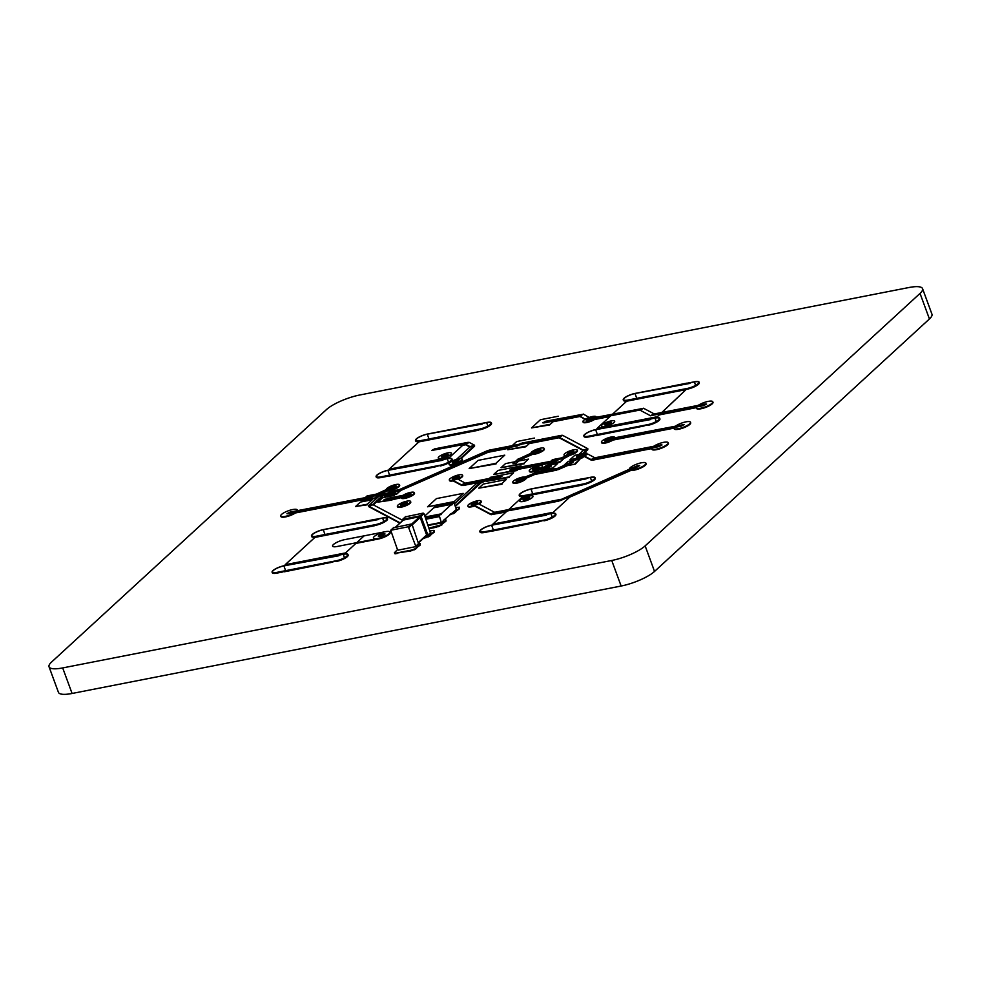 <?xml version="1.0" encoding="UTF-8"?>
<svg xmlns="http://www.w3.org/2000/svg" width="981" height="981" viewBox="0 0 981 981"><rect width="100%" height="100%" fill="white"/><g stroke="black" fill="none" stroke-linecap="round" stroke-linejoin="round"><path stroke-width="1.47" d="M405.435 516.852L423.179 513.112L424 513.627L430.524 533.063M402.688 520.555L402.848 519.231L420.199 515.834L421.033 516.362L427.9 535.037L425.913 536.116M403.289 520.114L419.843 516.595L411.689 524.087M426.723 535.27L419.843 516.595M393.54 527.778L411.284 524.026L412.118 524.553L418.629 543.989M397.464 549.593L390.708 530.28L408.317 526.76L415.907 546.589L398.298 550.108L397.464 549.593M456.14 508.734L454.031 502.983L453.43 502.566L451.8 505.031L451.53 504.308L441.131 513.86L441.401 514.584L440.8 514.167L439.243 515.601L441.278 522.383L441.879 522.787L443.51 520.335L456.067 509.752L456.14 508.734M435.858 506.012L434.056 507.484L451.873 504.001M451.53 504.308L433.725 507.802L424.859 515.945M425.239 516.975L441.131 513.86M487.398 450.696L390.794 493.394L393.516 492.977L488.71 451.395L490.12 450.291L487.398 450.696M396.373 493.688L384.503 496.006L389.334 491.579L401.204 489.249L396.582 494.252L400.653 490.5L488.097 452.302L509.519 448.121M520.457 443.559L516.264 445.877L521.769 444.258L523.18 443.142L520.457 443.559M592.242 459.66L659.024 446.588L662.016 444.969L660.875 444.884L594.106 457.943L591.114 459.562L592.45 460.212L651.654 448.624M591.31 460.126L592.45 460.212L591.2 459.66L595.148 457.943L587.729 454.019L583.695 455.638L591.2 459.66M382.283 495.368L391.922 493.48L394.926 491.873L384.135 493.664L381.143 495.282L382.283 495.368M373.332 504.872L383.215 495.797L385.165 495.405M580.2 455.969L587.84 448.746L583.916 449.874L576.485 456.692L580.2 455.969M583.646 453.553L587.827 449.703M586.246 454.117L582.076 457.943L584.271 456.447L591.408 460.224M587.742 448.648L562.554 435.319L558.52 436.937L583.805 450.365L587.742 448.648M531.972 441.107L525.755 446.821L529.286 443.571L559.084 437.747L583.229 450.512M577.417 457.183L584.835 455.736L587.827 454.117L579.268 455.478L576.276 457.097L577.417 457.183M561.512 435.331L522.039 443.056L519.047 444.663L559.648 437.036L562.64 435.417L561.512 435.331M402.615 520.359L372.547 504.455L368.513 506.073L400.174 522.873M368.721 506.637L372.437 504.945L383.608 494.485L379.684 495.613L368.721 505.681L368.721 506.637L399.856 523.155M519.256 444.27L488.979 450.193L485.987 451.8L517.392 445.975L520.396 444.356L519.256 444.27M382.198 495.589L385.275 493.762L380.886 494.902L379.475 496.006L382.198 495.589M539.121 468.366L538.471 468.023A3.078 0.797 159.8 0 1 534.535 469.74L539.121 468.366M550.329 465.975L537.98 468.391A3.078 0.797 159.8 0 1 535.356 469.543L536.227 470.083L548.465 467.679L551.469 466.073L550.329 465.975M529.25 470.978A7.039 1.815 -20.2 0 0 536.484 470.242A7.039 1.815 -20.2 0 0 542.468 466.11A7.039 1.815 -20.2 0 0 538.827 465.816A7.039 1.815 -20.2 0 0 532.107 468.231A7.039 1.815 -20.2 0 0 529.25 470.978L529.458 471.53A7.039 1.815 -20.2 0 0 537.76 470.377L541.708 469.605M385.361 531.69L344.564 539.673A8.804 2.269 -20.2 0 0 336.152 542.701A8.804 2.269 -20.2 0 0 332.584 546.123A8.804 2.269 -20.2 0 0 337.133 546.491L377.943 538.508A8.804 2.269 -20.2 0 0 386.342 535.479A8.804 2.269 -20.2 0 0 389.911 532.058A8.804 2.269 -20.2 0 0 385.361 531.69A8.804 2.269 -20.2 0 0 376.962 534.719A8.804 2.269 -20.2 0 0 373.393 538.14A8.804 2.269 -20.2 0 0 382.431 537.22A8.804 2.269 -20.2 0 0 389.911 532.058A8.804 2.269 -20.2 0 0 385.361 531.69M364.147 535.834L344.736 553.664L355.882 543.425L378.139 539.072A8.804 2.269 -20.2 0 0 386.551 536.043A8.804 2.269 -20.2 0 0 390.119 532.622L390.119 532.622A8.804 2.269 -20.2 0 1 383.988 537.257A8.804 2.269 -20.2 0 1 374.301 539.219M379.071 536.362A3.078 0.797 159.8 0 1 381.584 534.915A3.078 0.797 159.8 0 1 384.429 534.387A3.078 0.797 159.8 0 0 381.584 534.915A3.078 0.797 159.8 0 0 379.071 536.362M384.245 534.596A3.078 0.797 159.8 0 1 381.119 536.104A3.078 0.797 159.8 0 1 378.764 536.166A3.078 0.797 159.8 0 1 381.376 534.351A3.078 0.797 159.8 0 1 384.54 534.032A3.078 0.797 159.8 0 1 384.245 534.596A3.078 0.797 159.8 0 1 381.119 536.104A3.078 0.797 159.8 0 1 378.764 536.166A3.078 0.797 159.8 0 1 381.376 534.351A3.078 0.797 159.8 0 1 384.54 534.032A3.078 0.797 159.8 0 1 384.245 534.596A3.078 0.797 159.8 0 1 381.119 536.104A3.078 0.797 159.8 0 1 378.764 536.166A3.078 0.797 159.8 0 1 381.376 534.351A3.078 0.797 159.8 0 1 384.54 534.032A3.078 0.797 159.8 0 1 384.245 534.596M543.952 422.921L580.458 415.785L583.45 414.166L545.816 421.217L542.812 422.836L543.952 422.921M555.749 419.267L549.532 424.981L553.063 421.744L579.894 416.484L585.167 419.279M582.935 421.671A7.039 1.815 -20.2 0 0 590.157 420.935A7.039 1.815 -20.2 0 0 596.141 416.802A7.039 1.815 -20.2 0 0 592.512 416.508A7.039 1.815 -20.2 0 0 585.792 418.936A7.039 1.815 -20.2 0 0 582.935 421.671L583.131 422.235A7.039 1.815 -20.2 0 0 587.509 422.37A7.039 1.815 -20.2 0 0 594.449 419.549L610.035 416.496M590.427 419.733L640.544 409.923L643.536 408.317L592.279 418.029A3.078 0.797 159.8 0 1 592.426 418.176A3.078 0.797 159.8 0 1 592.132 418.728A3.078 0.797 159.8 0 1 590.427 419.733M705.449 403.939L653.518 414.105L650.526 415.711L703.598 405.644L706.59 404.037L705.449 403.939M661.967 412.449L686.013 389.616L656.497 417.477L659.281 414.914L696.228 407.679M579.415 415.785L587.129 420.322A3.078 0.797 159.8 0 1 591.065 418.593L583.352 414.068L579.415 415.785M586.932 419.758A3.078 0.797 159.8 0 1 590.869 418.041M519.881 460.788L521.757 459.071L532.438 454.411A7.039 1.815 -20.2 0 0 540.151 452.425A7.039 1.815 -20.2 0 0 544.381 449.016L544.173 448.452A7.039 1.815 -20.2 0 0 540.531 448.158A7.039 1.815 -20.2 0 0 533.811 450.586A7.039 1.815 -20.2 0 0 530.954 453.32A7.039 1.815 -20.2 0 0 538.189 452.584A7.039 1.815 -20.2 0 0 544.173 448.452M534.976 451.383L518.017 459.28L520.739 458.875L536.288 452.082A3.078 0.797 159.8 0 1 534.67 451.959A3.078 0.797 159.8 0 1 534.976 451.383L535.185 451.947A3.078 0.797 159.8 0 0 534.988 452.155A3.078 0.797 159.8 0 1 537.49 450.708A3.078 0.797 159.8 0 1 540.347 450.181M516.619 463.044L522.15 457.771L518.226 458.887L512.916 463.768L516.619 463.044M654.56 414.092L643.438 408.219L639.416 409.837L650.624 415.809L654.56 414.092M567.889 453.737L564.872 456.705L568.796 455.589L571.592 453.014A3.078 0.797 159.8 0 1 567.889 453.737M559.611 461.744L547.741 464.074L552.561 459.635L564.431 457.305L559.808 462.309L563.891 458.568L569.887 455.331A7.039 1.815 -20.2 0 0 577.466 450.659L577.257 450.107A7.039 1.815 -20.2 0 0 573.627 449.813A7.039 1.815 -20.2 0 0 566.908 452.229A7.039 1.815 -20.2 0 0 564.05 454.963A7.039 1.815 -20.2 0 0 571.273 454.24A7.039 1.815 -20.2 0 0 577.257 450.107M511.015 470.181L555.16 461.548L558.152 459.93L512.867 468.477L509.875 470.083L511.015 470.181M520.801 466.919L516.815 470.586L518.115 469.384L548.391 463.461M601.439 442.21A7.039 1.815 -20.2 0 0 608.674 441.487A7.039 1.815 -20.2 0 0 614.646 437.354A7.039 1.815 -20.2 0 0 611.016 437.048A7.039 1.815 -20.2 0 0 604.296 439.476A7.039 1.815 -20.2 0 0 601.439 442.21L601.635 442.774A7.039 1.815 -20.2 0 0 606.013 442.909A7.039 1.815 -20.2 0 0 612.953 440.089L673.947 428.157M608.931 440.285L681.305 426.122L684.309 424.503L610.783 438.568A3.078 0.797 159.8 0 1 610.93 438.715A3.078 0.797 159.8 0 1 610.636 439.28A3.078 0.797 159.8 0 1 608.931 440.285M566.282 455.601L554.02 461.45L567.594 456.3L569.005 455.184L566.282 455.601M462.774 484.994L495.564 478.569L498.556 476.962L497.428 476.864L464.626 483.29L461.634 484.896L462.983 485.546L477.391 482.726M484.749 481.291L480.813 483.008L455.294 506.441M461.843 485.46L465.767 483.375L456.288 478.311A3.078 0.797 159.8 0 1 453.406 478.875L452.192 479.905L456.876 478.078A3.078 0.797 159.8 0 1 453.161 478.802L452.29 480.003L461.732 484.994M483.768 480.886L498.986 477.906L501.978 476.288L485.632 479.182L482.64 480.788L483.768 480.886M461.07 458.618L474.546 446.232L474.546 445.276L470.635 446.404L454.644 461.082A3.078 0.797 159.8 0 1 458.348 460.359L458.458 460.678M458.348 460.359L474.338 445.668M454.644 461.082L454.853 461.646A3.078 0.797 159.8 0 1 458.36 460.862A3.078 0.797 159.8 0 0 455.515 461.377A3.078 0.797 159.8 0 0 453.001 462.824M479.783 482.811L486.76 479.268L478.483 482.112L477.073 483.216L479.783 482.811M455.098 505.877L481.193 481.696L477.281 482.824L454.35 503.878M449.323 480.04A7.039 1.815 -20.2 0 0 456.557 479.304A7.039 1.815 -20.2 0 0 462.529 475.172A7.039 1.815 -20.2 0 0 458.9 474.878A7.039 1.815 -20.2 0 0 452.18 477.293A7.039 1.815 -20.2 0 0 449.323 480.04L449.519 480.592A7.039 1.815 -20.2 0 0 453.136 480.898L461.941 485.558M474.461 445.178L469.077 442.333L465.055 443.952L470.524 446.895L474.461 445.178M465.374 442.86L448.746 458.127L462.676 445.337L465.619 444.761L469.936 447.042M468.047 442.345L434.657 448.881L431.665 450.487L466.183 444.05L469.176 442.431L468.047 442.345M538.397 503.756L493.872 512.462L490.88 514.081L536.533 505.46L539.525 503.854L538.397 503.756L535.393 505.374L536.533 505.46L558.79 501.107L561.782 499.488L560.654 499.403L538.397 503.756M491.089 514.645L506.024 512.033M406.796 494.608L387.838 498.311L384.846 499.93L404.945 496.312A3.078 0.797 159.8 0 1 404.797 496.165A3.078 0.797 159.8 0 1 406.796 494.608L407.005 495.16A3.078 0.797 159.8 0 0 405.104 496.361A3.078 0.797 159.8 0 1 407.618 494.915A3.078 0.797 159.8 0 1 410.463 494.387M393.32 497.244L389.898 500.384L401.119 497.649M637.012 465.865L557.662 501.009L560.372 500.604L638.312 466.551L639.722 465.448L637.012 465.865M573.726 493.504L552.487 513.002L569.753 497.159L630.893 470.439A8.804 2.269 -20.2 0 0 640.593 468.109A8.804 2.269 -20.2 0 0 646.123 463.731L645.927 463.167A8.804 2.269 -20.2 0 0 641.378 462.799A8.804 2.269 -20.2 0 0 632.978 465.828A8.804 2.269 -20.2 0 0 629.397 469.249A8.804 2.269 -20.2 0 0 638.447 468.329A8.804 2.269 -20.2 0 0 645.927 463.167M494.915 512.462L477.036 502.995A3.078 0.797 159.8 0 1 477.024 503.008A3.078 0.797 159.8 0 1 473.1 504.725L490.978 514.179L494.915 512.462M467.814 505.951A7.039 1.815 -20.2 0 0 475.049 505.215A7.039 1.815 -20.2 0 0 481.033 501.095A7.039 1.815 -20.2 0 0 477.391 500.788A7.039 1.815 -20.2 0 0 470.672 503.216A7.039 1.815 -20.2 0 0 467.814 505.951L468.023 506.515A7.039 1.815 -20.2 0 0 474.645 505.988L491.187 514.743L492.021 514.179M388.881 498.299L384.098 499.537L384.944 500.028L388.881 498.299M512.756 482.345A7.039 1.815 -20.2 0 0 519.991 481.61A7.039 1.815 -20.2 0 0 525.975 477.477A7.039 1.815 -20.2 0 0 522.333 477.183A7.039 1.815 -20.2 0 0 515.614 479.599A7.039 1.815 -20.2 0 0 512.756 482.345L512.965 482.897A7.039 1.815 -20.2 0 0 519.893 482.272A7.039 1.815 -20.2 0 0 526.208 478.201L534.804 474.448L556.46 470.206L559.452 468.599M521.953 479.415L536.828 472.425L520.641 478.716A3.078 0.797 159.8 0 1 522.26 478.851A3.078 0.797 159.8 0 1 521.953 479.415A3.078 0.797 159.8 0 1 518.826 480.923A3.078 0.797 159.8 0 1 516.472 480.972A3.078 0.797 159.8 0 1 519.096 479.169A3.078 0.797 159.8 0 1 522.26 478.851A3.078 0.797 159.8 0 1 521.966 479.402A3.078 0.797 159.8 0 1 518.826 480.923A3.078 0.797 159.8 0 1 516.472 480.972A3.078 0.797 159.8 0 1 519.096 479.169A3.078 0.797 159.8 0 1 522.26 478.851A3.078 0.797 159.8 0 1 521.966 479.402M520.641 478.716L520.85 479.28A3.078 0.797 159.8 0 1 522.15 479.206A3.078 0.797 159.8 0 0 519.292 479.721A3.078 0.797 159.8 0 0 516.791 481.18M288.058 513.811L369.665 497.845L372.657 496.227L289.91 512.107L286.918 513.713L288.058 513.811M280.725 515.994A8.804 2.269 -20.2 0 0 289.763 515.086A8.804 2.269 -20.2 0 0 297.243 509.924A8.804 2.269 -20.2 0 0 292.694 509.544A8.804 2.269 -20.2 0 0 284.294 512.572A8.804 2.269 -20.2 0 0 280.725 515.994L280.922 516.558A8.804 2.269 -20.2 0 0 286.648 516.668A8.804 2.269 -20.2 0 0 295.44 512.965L362.909 499.758M533.823 474.044L556.252 469.654L559.244 468.035L535.687 472.339L532.695 473.946L533.823 474.044M557.833 469.139L572.315 462.824L573.726 461.72L571.003 462.125L555.123 469.556L558.042 469.703L567.251 465.681L575.381 464.087L563.302 465.852L568.134 461.413L580.004 459.096L575.185 463.535M556.252 469.654L558.042 469.703M390.279 487.753L368.537 497.747L371.247 497.33L391.591 488.452A3.078 0.797 159.8 0 1 389.972 488.317A3.078 0.797 159.8 0 1 390.279 487.753L390.487 488.317A3.078 0.797 159.8 0 0 390.291 488.526A3.078 0.797 159.8 0 1 392.792 487.079A3.078 0.797 159.8 0 1 395.65 486.551M374.117 498.041L362.247 500.371L367.078 495.932L378.948 493.602L374.325 498.606L378.396 494.865L387.74 490.782A7.039 1.815 -20.2 0 0 395.453 488.796A7.039 1.815 -20.2 0 0 399.684 485.387L399.475 484.822A7.039 1.815 -20.2 0 0 395.834 484.528A7.039 1.815 -20.2 0 0 389.114 486.956A7.039 1.815 -20.2 0 0 386.256 489.691A7.039 1.815 -20.2 0 0 393.491 488.955A7.039 1.815 -20.2 0 0 399.475 484.822M663.659 442.321A8.804 2.269 -20.2 0 0 655.259 445.349A8.804 2.269 -20.2 0 0 651.691 448.771A8.804 2.269 -20.2 0 0 660.728 447.863A8.804 2.269 -20.2 0 0 668.208 442.701A8.804 2.269 -20.2 0 0 663.659 442.321M651.691 448.771L651.899 449.335A8.804 2.269 -20.2 0 0 660.936 448.415A8.804 2.269 -20.2 0 0 668.417 443.253L668.208 442.701M685.952 421.855A8.804 2.269 -20.2 0 0 677.552 424.883A8.804 2.269 -20.2 0 0 673.972 428.305A8.804 2.269 -20.2 0 0 683.021 427.385A8.804 2.269 -20.2 0 0 690.501 422.222A8.804 2.269 -20.2 0 0 685.952 421.855M673.972 428.305L674.18 428.856A8.804 2.269 -20.2 0 0 683.23 427.949A8.804 2.269 -20.2 0 0 690.71 422.786L690.501 422.222M708.245 401.376A8.804 2.269 -20.2 0 0 699.833 404.405A8.804 2.269 -20.2 0 0 696.265 407.826A8.804 2.269 -20.2 0 0 705.302 406.919A8.804 2.269 -20.2 0 0 712.782 401.756A8.804 2.269 -20.2 0 0 708.245 401.376M696.265 407.826L696.473 408.39A8.804 2.269 -20.2 0 0 705.511 407.471A8.804 2.269 -20.2 0 0 712.991 402.308L712.782 401.756M559.808 462.309L547.741 464.074M581.868 457.391L569.998 459.709L574.829 455.282L586.699 452.952M582.076 457.943L569.998 459.709M552.916 467.888L557.748 463.449L552.916 467.888L541.046 470.206L545.877 465.779L557.748 463.449M553.125 468.452L541.046 470.206M575.381 464.087L580.004 459.096M374.325 498.606L362.247 500.371M396.582 494.252L384.503 496.006M367.434 504.185L372.265 499.746L367.434 504.185L355.563 506.503L360.395 502.076L372.265 499.746M367.642 504.749L355.563 506.503M389.69 499.832L377.82 502.149L382.651 497.723L394.521 495.393M389.898 500.384L377.82 502.149M344.539 553.1L285.177 564.713L314.901 537.416L374.252 525.804M344.736 553.664L285.177 564.713M448.55 457.563L389.187 469.188L418.912 441.891L478.262 430.279M448.746 458.127L389.187 469.188M442.259 456.876A3.078 0.797 159.8 0 1 444.773 455.429A3.078 0.797 159.8 0 1 447.618 454.902A3.078 0.797 159.8 0 0 444.773 455.429A3.078 0.797 159.8 0 0 442.259 456.876M447.434 455.098A3.078 0.797 159.8 0 1 444.307 456.619A3.078 0.797 159.8 0 1 441.953 456.668A3.078 0.797 159.8 0 1 444.565 454.865A3.078 0.797 159.8 0 1 447.728 454.546A3.078 0.797 159.8 0 1 447.434 455.098A3.078 0.797 159.8 0 1 444.307 456.619A3.078 0.797 159.8 0 1 441.953 456.668A3.078 0.797 159.8 0 1 444.565 454.865A3.078 0.797 159.8 0 1 447.728 454.546A3.078 0.797 159.8 0 1 447.434 455.098A3.078 0.797 159.8 0 1 444.307 456.619A3.078 0.797 159.8 0 1 441.953 456.668A3.078 0.797 159.8 0 1 444.565 454.865A3.078 0.797 159.8 0 1 447.728 454.546A3.078 0.797 159.8 0 1 447.434 455.098M552.278 512.45L492.928 524.062L522.64 496.766L582.003 485.154M552.487 513.002L492.928 524.062M523.768 499.991A3.078 0.797 159.8 0 1 526.282 498.544A3.078 0.797 159.8 0 1 529.127 498.017A3.078 0.797 159.8 0 0 526.282 498.544A3.078 0.797 159.8 0 0 523.768 499.991M528.943 498.225A3.078 0.797 159.8 0 1 525.816 499.734A3.078 0.797 159.8 0 1 523.462 499.795A3.078 0.797 159.8 0 1 526.074 497.98A3.078 0.797 159.8 0 1 529.237 497.661A3.078 0.797 159.8 0 1 528.943 498.225A3.078 0.797 159.8 0 1 525.816 499.734A3.078 0.797 159.8 0 1 523.462 499.795A3.078 0.797 159.8 0 1 526.074 497.98A3.078 0.797 159.8 0 1 529.237 497.661A3.078 0.797 159.8 0 1 528.943 498.225A3.078 0.797 159.8 0 1 525.816 499.734A3.078 0.797 159.8 0 1 523.462 499.795A3.078 0.797 159.8 0 1 526.074 497.98A3.078 0.797 159.8 0 1 529.237 497.661A3.078 0.797 159.8 0 1 528.943 498.225M656.289 416.913L596.939 428.525L626.651 401.229L686.013 389.616M656.497 417.477L596.939 428.525M605.498 424.932A3.078 0.797 159.8 0 1 607.999 423.485A3.078 0.797 159.8 0 1 610.856 422.958A3.078 0.797 159.8 0 0 607.999 423.485A3.078 0.797 159.8 0 0 605.498 424.932M610.673 423.154A3.078 0.797 159.8 0 1 607.533 424.675A3.078 0.797 159.8 0 1 605.179 424.736A3.078 0.797 159.8 0 1 607.803 422.921A3.078 0.797 159.8 0 1 610.967 422.603A3.078 0.797 159.8 0 1 610.673 423.154A3.078 0.797 159.8 0 1 607.533 424.675A3.078 0.797 159.8 0 1 605.179 424.736A3.078 0.797 159.8 0 1 607.803 422.921A3.078 0.797 159.8 0 1 610.967 422.603A3.078 0.797 159.8 0 1 610.673 423.154A3.078 0.797 159.8 0 1 607.533 424.675A3.078 0.797 159.8 0 1 605.179 424.736A3.078 0.797 159.8 0 1 607.803 422.921A3.078 0.797 159.8 0 1 610.967 422.603A3.078 0.797 159.8 0 1 610.673 423.154M331.492 562.346L284.441 571.776L281.375 571.506L331.627 561.672L283.251 571.383M338.886 555.749L288.426 565.019L335.821 555.479L338.886 555.749M338.678 555.185L288.426 565.019M276.63 572.561L335.993 560.948A8.804 2.269 -20.2 0 0 344.392 557.919A8.804 2.269 -20.2 0 0 347.961 554.498A8.804 2.269 -20.2 0 0 343.424 554.13L284.061 565.743A8.804 2.269 -20.2 0 0 275.661 568.772A8.804 2.269 -20.2 0 0 272.093 572.193A8.804 2.269 -20.2 0 0 276.63 572.561L276.838 573.125A8.804 2.269 159.8 0 1 272.289 572.757L272.093 572.193M343.24 554.302A8.363 2.146 159.8 0 1 347.556 554.645A8.363 2.146 159.8 0 1 344.159 557.907A8.363 2.146 159.8 0 1 336.176 560.776L276.814 572.389A8.363 2.146 159.8 0 1 272.497 572.046A8.363 2.146 159.8 0 1 275.894 568.784A8.363 2.146 159.8 0 1 283.877 565.914L343.24 554.302L344.49 557.723M539.243 521.696L492.192 531.113L489.114 530.856L539.378 521.021L491.003 530.721M546.638 515.099L496.178 524.369L543.56 514.829L546.638 515.099M546.429 514.535L496.178 524.369M484.381 531.91L543.744 520.298A8.804 2.269 -20.2 0 0 552.144 517.269A8.804 2.269 -20.2 0 0 555.712 513.848A8.804 2.269 -20.2 0 0 551.163 513.468L491.812 525.093A8.804 2.269 -20.2 0 0 483.412 528.121A8.804 2.269 -20.2 0 0 479.832 531.543A8.804 2.269 -20.2 0 0 484.381 531.91L484.589 532.475A8.804 2.269 159.8 0 1 480.04 532.094L479.832 531.543M550.979 513.639A8.363 2.146 159.8 0 1 555.295 513.995A8.363 2.146 159.8 0 1 551.911 517.245A8.363 2.146 159.8 0 1 543.928 520.126L484.565 531.739A8.363 2.146 159.8 0 1 480.249 531.383A8.363 2.146 159.8 0 1 483.645 528.134A8.363 2.146 159.8 0 1 491.628 525.264L550.979 513.639L552.242 517.061M370.879 526.184L323.816 535.601L320.75 535.332L371.002 525.497L322.626 535.209M378.261 519.574L327.801 528.857L375.196 519.317L378.261 519.574M378.053 519.023L327.801 528.857M316.005 536.399L375.367 524.786A8.804 2.269 -20.2 0 0 383.767 521.757A8.804 2.269 -20.2 0 0 387.348 518.336A8.804 2.269 -20.2 0 0 382.798 517.956L323.436 529.581A8.804 2.269 -20.2 0 0 315.036 532.597A8.804 2.269 -20.2 0 0 311.468 536.031A8.804 2.269 -20.2 0 0 316.005 536.399L316.213 536.963A8.804 2.269 159.8 0 1 311.664 536.582L311.468 536.031M382.615 518.127A8.363 2.146 159.8 0 1 386.931 518.483A8.363 2.146 159.8 0 1 383.534 521.733A8.363 2.146 159.8 0 1 375.551 524.614L316.201 536.227A8.363 2.146 159.8 0 1 311.872 535.871A8.363 2.146 159.8 0 1 315.269 532.622A8.363 2.146 159.8 0 1 323.252 529.74L382.615 518.127L383.865 521.549M578.618 485.534L531.567 494.951L528.489 494.682L578.753 484.847L530.378 494.559M586.013 478.924L535.552 488.207L582.935 478.654L586.013 478.924M585.804 478.372L535.552 488.207M523.756 495.748L583.119 484.136A8.804 2.269 -20.2 0 0 591.518 481.107A8.804 2.269 -20.2 0 0 595.087 477.673A8.804 2.269 -20.2 0 0 590.55 477.306L531.187 488.918A8.804 2.269 -20.2 0 0 522.787 491.947A8.804 2.269 -20.2 0 0 519.207 495.368A8.804 2.269 -20.2 0 0 523.756 495.748L523.964 496.3A8.804 2.269 159.8 0 1 519.415 495.932L519.207 495.368M590.354 477.477A8.363 2.146 159.8 0 1 594.682 477.833A8.363 2.146 159.8 0 1 591.285 481.082A8.363 2.146 159.8 0 1 583.303 483.964L523.94 495.577A8.363 2.146 159.8 0 1 519.623 495.221A8.363 2.146 159.8 0 1 523.02 491.971A8.363 2.146 159.8 0 1 531.003 489.09L590.354 477.477L591.617 480.898M435.515 466.809L388.451 476.239L385.386 475.969L435.638 466.134L387.262 475.846M442.897 460.212L392.437 469.482L439.831 459.942L442.897 460.212M442.701 459.648L392.437 469.482M380.64 477.036L440.003 465.411A8.804 2.269 -20.2 0 0 448.403 462.382A8.804 2.269 -20.2 0 0 451.983 458.961A8.804 2.269 -20.2 0 0 447.434 458.593L388.071 470.206A8.804 2.269 -20.2 0 0 379.672 473.234A8.804 2.269 -20.2 0 0 376.103 476.656A8.804 2.269 -20.2 0 0 380.64 477.036L380.849 477.588A8.804 2.269 159.8 0 1 376.312 477.22L376.103 476.656M447.25 458.765A8.363 2.146 159.8 0 1 451.567 459.12A8.363 2.146 159.8 0 1 448.17 462.37A8.363 2.146 159.8 0 1 440.187 465.239L380.836 476.864A8.363 2.146 159.8 0 1 376.508 476.508A8.363 2.146 159.8 0 1 379.905 473.259A8.363 2.146 159.8 0 1 387.887 470.377L447.25 458.765L448.501 462.186M643.254 426.159L596.203 435.589L593.137 435.319L643.389 425.484L595.013 435.196M650.648 419.561L600.188 428.832L647.57 419.292L650.648 419.561M650.44 418.997L600.188 428.832M588.392 436.373L647.754 424.761A8.804 2.269 -20.2 0 0 656.154 421.732A8.804 2.269 -20.2 0 0 659.723 418.311A8.804 2.269 -20.2 0 0 655.185 417.943L595.823 429.555A8.804 2.269 -20.2 0 0 587.423 432.584A8.804 2.269 -20.2 0 0 583.842 436.005A8.804 2.269 -20.2 0 0 588.392 436.373L588.6 436.937A8.804 2.269 159.8 0 1 584.051 436.57L583.842 436.005M654.989 418.114A8.363 2.146 159.8 0 1 659.318 418.458A8.363 2.146 159.8 0 1 655.921 421.72A8.363 2.146 159.8 0 1 647.938 424.589L588.575 436.202A8.363 2.146 159.8 0 1 584.259 435.858A8.363 2.146 159.8 0 1 587.656 432.596A8.363 2.146 159.8 0 1 595.639 429.727L654.989 418.114L656.252 421.536M474.89 430.647L427.839 440.064L424.761 439.807L475.012 429.972L426.649 439.684M482.272 424.05L431.812 433.32L479.206 423.78L482.272 424.05M482.076 423.485L431.812 433.32M420.027 440.861L479.378 429.249A8.804 2.269 -20.2 0 0 487.778 426.22A8.804 2.269 -20.2 0 0 491.358 422.799A8.804 2.269 -20.2 0 0 486.809 422.431L427.446 434.043A8.804 2.269 -20.2 0 0 419.046 437.072A8.804 2.269 -20.2 0 0 415.478 440.494A8.804 2.269 -20.2 0 0 420.027 440.861L420.224 441.425A8.804 2.269 159.8 0 1 415.686 441.045L415.478 440.494M486.625 422.59A8.363 2.146 159.8 0 1 490.941 422.946A8.363 2.146 159.8 0 1 487.545 426.208A8.363 2.146 159.8 0 1 479.562 429.077L420.211 440.69A8.363 2.146 159.8 0 1 415.895 440.334A8.363 2.146 159.8 0 1 419.279 437.085A8.363 2.146 159.8 0 1 427.262 434.215L486.625 422.59L487.876 426.024M682.629 389.997L635.578 399.414L632.512 399.144L682.764 389.322L634.388 399.022M690.023 383.387L639.563 392.67L686.945 383.13L690.023 383.387M689.815 382.835L639.563 392.67M627.766 400.211L687.129 388.599A8.804 2.269 -20.2 0 0 695.529 385.57A8.804 2.269 -20.2 0 0 699.097 382.149A8.804 2.269 -20.2 0 0 694.56 381.768L635.197 393.393A8.804 2.269 -20.2 0 0 626.798 396.41A8.804 2.269 -20.2 0 0 623.229 399.843A8.804 2.269 -20.2 0 0 627.766 400.211L627.975 400.775A8.804 2.269 159.8 0 1 623.426 400.395L623.229 399.843M694.376 381.94A8.363 2.146 159.8 0 1 698.693 382.296A8.363 2.146 159.8 0 1 695.296 385.545A8.363 2.146 159.8 0 1 687.313 388.427L627.95 400.04A8.363 2.146 159.8 0 1 623.634 399.684A8.363 2.146 159.8 0 1 627.031 396.434A8.363 2.146 159.8 0 1 635.014 393.553L694.376 381.94L695.627 385.361M430.377 530.929L433.602 530.402L434.399 530.537L434.166 531.53L429.457 535.651L424.442 537.465M434.375 532.094L430.451 534.952M430.659 535.503L429.457 535.651M429.666 536.215L428.059 536.362M428.256 536.926L426.453 536.975M426.649 537.527L424.883 537.38M425.092 537.931L423.608 538.226M419.034 543.425L420.285 543.511L420.052 544.504L415.343 548.624L412.339 549.936L395.392 553.247L394.399 552.72L397.501 549.667M420.26 545.056L416.336 547.913M416.545 548.465L415.343 548.624M415.552 549.176L413.945 549.335M414.141 549.887L412.339 549.936M412.535 550.5L410.769 550.341M410.978 550.905L396.68 553.1M396.876 553.664L395.392 553.247M395.601 553.811L394.595 553.112M394.803 553.676L394.399 552.72M501.757 483.67L506.208 479.574L501.757 483.67L478.753 488.17L483.204 484.074L506.208 479.574M501.953 484.234L478.753 488.17M509.176 476.852L513.639 472.756L509.176 476.852L486.184 481.352L490.635 477.257L513.639 472.756M509.384 477.404L486.184 481.352M516.607 470.022L493.615 474.522L498.066 470.426L521.07 465.926M516.815 470.586L493.615 474.522M524.038 463.204L528.501 459.108L524.038 463.204L501.033 467.704L505.497 463.608L528.501 459.108M524.246 463.755L501.033 467.704M454.252 501.561L463.167 493.369L454.252 501.561L427.544 506.785L436.459 498.593L463.167 493.369M454.461 502.125L427.544 506.785M495.859 463.351L504.774 455.159L495.859 463.351L469.151 468.575L478.066 460.383L504.774 455.159M496.067 463.903L469.151 468.575M455.711 507.557L459.5 507.214L459.28 508.207L454.387 512.499L450.304 514.093M459.488 508.759L455.38 511.788M455.589 512.352L454.387 512.499M454.595 513.051L452.977 513.21M453.185 513.762L451.37 513.811M451.579 514.375L449.899 514.461M444.27 519.636L446.147 520.065L440.825 524.945L429.298 528.036M445.926 521.218L441.818 524.246M442.026 524.798L440.825 524.945M441.033 525.509L439.414 525.657M439.623 526.221L437.808 526.27M438.017 526.822L436.251 526.674M436.459 527.226L429.506 528.587M525.558 446.257L507.753 449.739L516.668 441.548L534.473 438.066M525.755 446.821L507.753 449.739M549.323 424.417L531.518 427.912L540.433 419.721L558.25 416.238M549.532 424.981L531.518 427.912M297.476 510.623A8.804 2.269 -20.2 0 0 297.451 510.476L297.243 509.924M542.383 467.532A7.039 1.815 -20.2 0 0 542.677 466.674L542.468 466.11M538.459 468.035A3.078 0.797 159.8 0 1 535.332 469.543A3.078 0.797 159.8 0 1 532.965 469.605A3.078 0.797 159.8 0 1 535.589 467.802A3.078 0.797 159.8 0 1 538.753 467.471A3.078 0.797 159.8 0 1 538.459 468.035A3.078 0.797 159.8 0 1 535.332 469.543A3.078 0.797 159.8 0 1 532.965 469.605A3.078 0.797 159.8 0 1 535.589 467.802A3.078 0.797 159.8 0 1 538.753 467.471A3.078 0.797 159.8 0 1 538.459 468.035M533.284 469.801A3.078 0.797 159.8 0 1 535.798 468.354A3.078 0.797 159.8 0 1 538.643 467.839M538.827 467.962A3.519 0.907 -20.2 0 0 539.17 467.324A3.519 0.907 -20.2 0 0 535.552 467.692A3.519 0.907 -20.2 0 0 532.56 469.752A3.519 0.907 -20.2 0 0 535.246 469.691A3.519 0.907 -20.2 0 0 538.827 467.962M384.626 534.522A3.519 0.907 -20.2 0 0 384.957 533.885A3.519 0.907 -20.2 0 0 381.339 534.253A3.519 0.907 -20.2 0 0 378.347 536.313A3.519 0.907 -20.2 0 0 381.045 536.251A3.519 0.907 -20.2 0 0 384.626 534.522M406.931 501.156A7.039 1.815 -20.2 0 0 400.211 503.572A7.039 1.815 -20.2 0 0 397.354 506.319A7.039 1.815 -20.2 0 0 404.589 505.583A7.039 1.815 -20.2 0 0 410.573 501.45A7.039 1.815 -20.2 0 0 406.931 501.156M397.354 506.319L397.563 506.87A7.039 1.815 -20.2 0 0 404.785 506.147A7.039 1.815 -20.2 0 0 410.769 502.014L410.573 501.45M406.551 503.376A3.078 0.797 159.8 0 1 403.424 504.896A3.078 0.797 159.8 0 1 401.07 504.945A3.078 0.797 159.8 0 1 403.682 503.143A3.078 0.797 159.8 0 1 406.845 502.824A3.078 0.797 159.8 0 1 406.551 503.376A3.078 0.797 159.8 0 1 403.424 504.896A3.078 0.797 159.8 0 1 401.07 504.945A3.078 0.797 159.8 0 1 403.682 503.143A3.078 0.797 159.8 0 1 406.845 502.824A3.078 0.797 159.8 0 1 406.551 503.376M401.388 505.154A3.078 0.797 159.8 0 1 403.89 503.694A3.078 0.797 159.8 0 1 406.747 503.179M406.931 503.302A3.519 0.907 -20.2 0 0 407.262 502.664A3.519 0.907 -20.2 0 0 403.645 503.032A3.519 0.907 -20.2 0 0 400.653 505.105A3.519 0.907 -20.2 0 0 403.35 505.031A3.519 0.907 -20.2 0 0 406.931 503.302M611.04 420.935A7.039 1.815 -20.2 0 0 604.321 423.363A7.039 1.815 -20.2 0 0 601.463 426.097A7.039 1.815 -20.2 0 0 608.698 425.362A7.039 1.815 -20.2 0 0 614.682 421.229A7.039 1.815 -20.2 0 0 611.04 420.935M611.04 423.081A3.519 0.907 -20.2 0 0 611.371 422.455A3.519 0.907 -20.2 0 0 607.754 422.811A3.519 0.907 -20.2 0 0 604.762 424.883A3.519 0.907 -20.2 0 0 607.46 424.822A3.519 0.907 -20.2 0 0 611.04 423.081M540.163 450.377A3.078 0.797 159.8 0 1 537.024 451.898A3.078 0.797 159.8 0 1 534.67 451.959A3.078 0.797 159.8 0 1 537.294 450.144A3.078 0.797 159.8 0 1 540.457 449.825A3.078 0.797 159.8 0 1 540.163 450.377A3.078 0.797 159.8 0 1 537.024 451.898A3.078 0.797 159.8 0 1 534.67 451.959A3.078 0.797 159.8 0 1 537.294 450.144A3.078 0.797 159.8 0 1 540.457 449.825A3.078 0.797 159.8 0 1 540.163 450.377M540.531 450.304A3.519 0.907 -20.2 0 0 540.862 449.678A3.519 0.907 -20.2 0 0 537.245 450.034A3.519 0.907 -20.2 0 0 534.253 452.106A3.519 0.907 -20.2 0 0 536.95 452.045A3.519 0.907 -20.2 0 0 540.531 450.304M592.132 418.728A3.078 0.797 159.8 0 1 589.005 420.248A3.078 0.797 159.8 0 1 586.65 420.297A3.078 0.797 159.8 0 1 589.262 418.495A3.078 0.797 159.8 0 1 592.426 418.176A3.078 0.797 159.8 0 1 592.132 418.728A3.078 0.797 159.8 0 1 589.005 420.248A3.078 0.797 159.8 0 1 586.65 420.297A3.078 0.797 159.8 0 1 589.262 418.495A3.078 0.797 159.8 0 1 592.426 418.176A3.078 0.797 159.8 0 1 592.132 418.728M586.957 420.506A3.078 0.797 159.8 0 1 589.471 419.059A3.078 0.797 159.8 0 1 592.316 418.531M592.512 418.654A3.519 0.907 -20.2 0 0 592.843 418.029A3.519 0.907 -20.2 0 0 589.225 418.384A3.519 0.907 -20.2 0 0 586.233 420.457A3.519 0.907 -20.2 0 0 588.931 420.395A3.519 0.907 -20.2 0 0 592.512 418.654M564.05 454.963L564.247 455.527A7.039 1.815 -20.2 0 0 565.289 456.042M573.247 452.033A3.078 0.797 159.8 0 1 570.12 453.541A3.078 0.797 159.8 0 1 567.766 453.602A3.078 0.797 159.8 0 1 570.378 451.787A3.078 0.797 159.8 0 1 573.542 451.468A3.078 0.797 159.8 0 1 573.247 452.033A3.078 0.797 159.8 0 1 570.12 453.541A3.078 0.797 159.8 0 1 567.766 453.602A3.078 0.797 159.8 0 1 570.378 451.787A3.078 0.797 159.8 0 1 573.542 451.468A3.078 0.797 159.8 0 1 573.247 452.033M568.073 453.798A3.078 0.797 159.8 0 1 570.586 452.351A3.078 0.797 159.8 0 1 573.431 451.836M573.615 451.959A3.519 0.907 -20.2 0 0 573.959 451.321A3.519 0.907 -20.2 0 0 570.341 451.689A3.519 0.907 -20.2 0 0 567.349 453.749A3.519 0.907 -20.2 0 0 570.047 453.688A3.519 0.907 -20.2 0 0 573.615 451.959M610.636 439.28A3.078 0.797 159.8 0 1 607.509 440.788A3.078 0.797 159.8 0 1 605.154 440.849A3.078 0.797 159.8 0 1 607.766 439.034A3.078 0.797 159.8 0 1 610.93 438.715A3.078 0.797 159.8 0 1 610.636 439.28A3.078 0.797 159.8 0 1 607.509 440.788A3.078 0.797 159.8 0 1 605.154 440.849A3.078 0.797 159.8 0 1 607.766 439.034A3.078 0.797 159.8 0 1 610.93 438.715A3.078 0.797 159.8 0 1 610.636 439.28M605.461 441.045A3.078 0.797 159.8 0 1 607.975 439.598A3.078 0.797 159.8 0 1 610.82 439.071M611.016 439.206A3.519 0.907 -20.2 0 0 611.347 438.568A3.519 0.907 -20.2 0 0 607.73 438.936A3.519 0.907 -20.2 0 0 604.737 440.996A3.519 0.907 -20.2 0 0 607.435 440.935A3.519 0.907 -20.2 0 0 611.016 439.206M447.814 452.879A7.039 1.815 -20.2 0 0 441.094 455.307A7.039 1.815 -20.2 0 0 438.237 458.041A7.039 1.815 -20.2 0 0 445.472 457.305A7.039 1.815 -20.2 0 0 451.456 453.173A7.039 1.815 -20.2 0 0 447.814 452.879M447.814 455.025A3.519 0.907 -20.2 0 0 448.145 454.387A3.519 0.907 -20.2 0 0 444.528 454.755A3.519 0.907 -20.2 0 0 441.536 456.827A3.519 0.907 -20.2 0 0 444.234 456.766A3.519 0.907 -20.2 0 0 447.814 455.025M458.152 479.304A7.039 1.815 -20.2 0 0 462.738 475.736L462.529 475.172M458.519 477.097A3.078 0.797 159.8 0 1 455.392 478.618A3.078 0.797 159.8 0 1 453.038 478.667A3.078 0.797 159.8 0 1 455.65 476.864A3.078 0.797 159.8 0 1 458.814 476.545A3.078 0.797 159.8 0 1 458.519 477.097A3.078 0.797 159.8 0 1 455.392 478.618A3.078 0.797 159.8 0 1 453.038 478.667A3.078 0.797 159.8 0 1 455.65 476.864A3.078 0.797 159.8 0 1 458.814 476.545A3.078 0.797 159.8 0 1 458.519 477.097M453.345 478.875A3.078 0.797 159.8 0 1 455.858 477.416A3.078 0.797 159.8 0 1 458.703 476.901M458.9 477.024A3.519 0.907 -20.2 0 0 459.231 476.386A3.519 0.907 -20.2 0 0 455.613 476.754A3.519 0.907 -20.2 0 0 452.621 478.814A3.519 0.907 -20.2 0 0 455.319 478.753A3.519 0.907 -20.2 0 0 458.9 477.024M458.556 458.838A7.039 1.815 -20.2 0 0 451.824 461.254A7.039 1.815 -20.2 0 0 448.967 463.988A7.039 1.815 -20.2 0 0 456.202 463.265A7.039 1.815 -20.2 0 0 462.186 459.133A7.039 1.815 -20.2 0 0 458.556 458.838M448.967 463.988L449.175 464.553A7.039 1.815 -20.2 0 0 456.41 463.817A7.039 1.815 -20.2 0 0 462.394 459.684L462.186 459.133M458.176 461.058A3.078 0.797 159.8 0 1 455.049 462.566A3.078 0.797 159.8 0 1 452.695 462.627A3.078 0.797 159.8 0 1 455.307 460.812A3.078 0.797 159.8 0 1 458.47 460.494A3.078 0.797 159.8 0 1 458.176 461.058A3.078 0.797 159.8 0 1 455.049 462.566A3.078 0.797 159.8 0 1 452.695 462.627A3.078 0.797 159.8 0 1 455.307 460.812A3.078 0.797 159.8 0 1 458.47 460.494A3.078 0.797 159.8 0 1 458.176 461.058M458.544 460.984A3.519 0.907 -20.2 0 0 458.887 460.347A3.519 0.907 -20.2 0 0 455.27 460.714A3.519 0.907 -20.2 0 0 452.278 462.774A3.519 0.907 -20.2 0 0 454.976 462.713A3.519 0.907 -20.2 0 0 458.544 460.984M410.659 492.364A7.039 1.815 -20.2 0 0 403.939 494.792A7.039 1.815 -20.2 0 0 401.082 497.526A7.039 1.815 -20.2 0 0 408.304 496.803A7.039 1.815 -20.2 0 0 414.289 492.67A7.039 1.815 -20.2 0 0 410.659 492.364M401.082 497.526L401.278 498.09A7.039 1.815 -20.2 0 0 408.513 497.355A7.039 1.815 -20.2 0 0 414.497 493.222L414.289 492.67M410.279 494.596A3.078 0.797 159.8 0 1 407.152 496.104A3.078 0.797 159.8 0 1 404.797 496.165A3.078 0.797 159.8 0 1 407.409 494.35A3.078 0.797 159.8 0 1 410.573 494.032A3.078 0.797 159.8 0 1 410.279 494.596A3.078 0.797 159.8 0 1 407.152 496.104A3.078 0.797 159.8 0 1 404.797 496.165A3.078 0.797 159.8 0 1 407.409 494.35A3.078 0.797 159.8 0 1 410.573 494.032A3.078 0.797 159.8 0 1 410.279 494.596M410.647 494.522A3.519 0.907 -20.2 0 0 410.99 493.884A3.519 0.907 -20.2 0 0 407.373 494.252A3.519 0.907 -20.2 0 0 404.38 496.312A3.519 0.907 -20.2 0 0 407.078 496.251A3.519 0.907 -20.2 0 0 410.647 494.522M529.323 495.994A7.039 1.815 -20.2 0 0 522.603 498.422A7.039 1.815 -20.2 0 0 519.734 501.156A7.039 1.815 -20.2 0 0 526.969 500.433A7.039 1.815 -20.2 0 0 532.953 496.3A7.039 1.815 -20.2 0 0 529.323 495.994M529.311 498.152A3.519 0.907 -20.2 0 0 529.654 497.514A3.519 0.907 -20.2 0 0 526.037 497.882A3.519 0.907 -20.2 0 0 523.045 499.942A3.519 0.907 -20.2 0 0 525.742 499.881A3.519 0.907 -20.2 0 0 529.311 498.152M478.998 504.038A7.039 1.815 -20.2 0 0 481.23 501.647L481.033 501.095M477.024 503.008A3.078 0.797 159.8 0 1 473.884 504.528A3.078 0.797 159.8 0 1 471.53 504.59A3.078 0.797 159.8 0 1 474.142 502.775A3.078 0.797 159.8 0 1 477.318 502.456A3.078 0.797 159.8 0 1 477.024 503.008A3.078 0.797 159.8 0 1 473.884 504.528A3.078 0.797 159.8 0 1 471.53 504.59A3.078 0.797 159.8 0 1 474.142 502.775A3.078 0.797 159.8 0 1 477.318 502.456A3.078 0.797 159.8 0 1 477.024 503.008M471.849 504.786A3.078 0.797 159.8 0 1 474.35 503.339A3.078 0.797 159.8 0 1 477.207 502.812M477.391 502.934A3.519 0.907 -20.2 0 0 477.722 502.309A3.519 0.907 -20.2 0 0 474.105 502.677A3.519 0.907 -20.2 0 0 471.113 504.737A3.519 0.907 -20.2 0 0 473.811 504.675A3.519 0.907 -20.2 0 0 477.391 502.934M395.466 486.748A3.078 0.797 159.8 0 1 392.326 488.268A3.078 0.797 159.8 0 1 389.972 488.317A3.078 0.797 159.8 0 1 392.596 486.515A3.078 0.797 159.8 0 1 395.76 486.196A3.078 0.797 159.8 0 1 395.466 486.748A3.078 0.797 159.8 0 1 392.326 488.268A3.078 0.797 159.8 0 1 389.972 488.317A3.078 0.797 159.8 0 1 392.596 486.515A3.078 0.797 159.8 0 1 395.76 486.196A3.078 0.797 159.8 0 1 395.466 486.748M395.834 486.674A3.519 0.907 -20.2 0 0 396.165 486.049A3.519 0.907 -20.2 0 0 392.547 486.404A3.519 0.907 -20.2 0 0 389.555 488.477A3.519 0.907 -20.2 0 0 392.253 488.415A3.519 0.907 -20.2 0 0 395.834 486.674M522.333 479.329A3.519 0.907 -20.2 0 0 522.665 478.691A3.519 0.907 -20.2 0 0 519.059 479.059A3.519 0.907 -20.2 0 0 516.067 481.131A3.519 0.907 -20.2 0 0 518.753 481.058A3.519 0.907 -20.2 0 0 522.333 479.329M326.465 409.567A26.401 6.793 159.8 0 1 359.868 394.975L908.909 287.531A26.401 6.793 159.8 0 1 922.557 288.647A26.401 6.793 159.8 0 1 920.031 293.405L645.142 545.89A26.401 6.793 159.8 0 1 611.739 560.482L62.686 667.926A26.401 6.793 159.8 0 1 49.05 666.81A26.401 6.793 159.8 0 1 51.576 662.04L326.465 409.567M922.557 288.647L931.95 314.19A26.401 6.793 159.8 0 1 929.424 318.96L654.535 571.433A26.401 6.793 159.8 0 1 621.132 586.025L72.091 693.469A26.401 6.793 159.8 0 1 58.443 692.353L49.05 666.81M627.975 400.775L633.616 399.672M681.697 390.254L687.129 388.599M699.097 382.149L699.306 382.7A8.804 2.269 159.8 0 1 695.737 386.122A8.804 2.269 159.8 0 1 687.338 389.15M588.6 436.937L594.241 435.834M642.322 426.428L647.754 424.761M659.723 418.311L659.931 418.875A8.804 2.269 159.8 0 1 656.363 422.296A8.804 2.269 159.8 0 1 647.951 425.325M523.964 496.3L529.605 495.197M577.686 485.791L583.119 484.136M595.087 477.673L595.295 478.238A8.804 2.269 159.8 0 1 591.727 481.659A8.804 2.269 159.8 0 1 583.315 484.688M484.589 532.475L490.23 531.371M538.311 521.953L543.744 520.298M555.712 513.848L555.92 514.4A8.804 2.269 159.8 0 1 552.352 517.833A8.804 2.269 159.8 0 1 543.94 520.85M420.224 441.425L425.864 440.322M473.946 430.917L479.378 429.249M491.358 422.799L491.555 423.363A8.804 2.269 159.8 0 1 487.986 426.784A8.804 2.269 159.8 0 1 479.586 429.813M380.849 477.588L386.489 476.484M434.571 467.079L440.003 465.411M451.983 458.961L452.18 459.525A8.804 2.269 159.8 0 1 448.611 462.946A8.804 2.269 159.8 0 1 440.211 465.975M316.213 536.963L321.854 535.859M369.935 526.441L375.367 524.786M387.348 518.336L387.544 518.888A8.804 2.269 159.8 0 1 383.976 522.309A8.804 2.269 159.8 0 1 375.576 525.338M276.838 573.125L282.479 572.021M330.56 562.616L335.993 560.948M347.961 554.498L348.169 555.062A8.804 2.269 159.8 0 1 344.601 558.483A8.804 2.269 159.8 0 1 336.201 561.512M405.815 516.509L402.848 519.231M423.179 513.112L420.199 515.834M430.88 532.315L427.9 535.037M424 513.627L421.033 516.362M427.078 534.522L418.642 542.272M420.677 517.11L412.228 524.872M403.669 519.758L395.699 527.079M393.933 527.422L390.953 530.157M411.284 524.026L408.317 526.76M418.985 543.229L416.018 545.963M412.118 524.553L409.151 527.275M435.625 506.061L453.43 502.566M428.354 525.436L441.646 522.836M428.17 524.945L441.278 522.383M426.048 519.194L439.169 516.631M425.705 518.25L439.243 515.601M425.313 517.208L440.8 514.167M285.63 570.672L283.877 565.914M493.382 530.022L491.628 525.264M325.005 534.51L323.252 529.74M532.757 493.848L531.003 489.09M389.641 475.135L387.887 470.377M597.392 434.485L595.639 429.727M429.016 438.973L427.262 434.215M636.767 398.323L635.014 393.553M72.091 693.469L62.686 667.926M929.424 318.96L920.031 293.405M621.132 586.025L611.739 560.482M654.535 571.433L645.142 545.89M405.57 516.631L402.602 519.354M430.757 532.941L427.79 535.675M426.956 535.148L418.777 542.665M403.424 519.881L395.564 527.104M393.688 527.545L390.708 530.28M418.875 543.866L415.907 546.589M435.736 506L453.541 502.517M428.366 525.473L441.769 522.848M425.3 517.171L440.91 514.118"/></g></svg>

